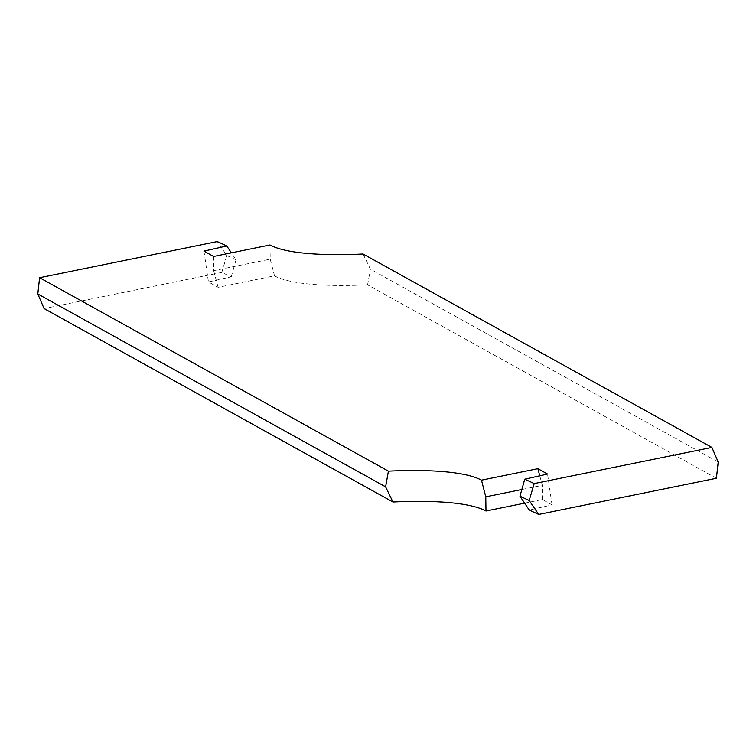 <?xml version="1.0" encoding="UTF-8"?>
<svg xmlns="http://www.w3.org/2000/svg" width="756" height="756" viewBox="0 0 756 756"><rect width="100%" height="100%" fill="white"/><g stroke="black" fill="none" stroke-linecap="round" stroke-linejoin="round"><path stroke-width="0.57" stroke-dasharray="3.78 2.83" d="M716.404 478.274L367.586 284.851A168.711 34.842 -8.3 0 1 274.513 275.836L218.115 287.318L208.458 281.96L231.251 276.809L221.791 272.415L226.819 255.509L217.293 241.561M221.791 272.415L44.094 308.58M524.626 503.156L542.373 499.536L552.041 504.895L529.247 510.045M539.784 475.798L542.335 485.333L521.848 489.501M542.373 499.536L542.335 485.333M203.95 251.105L208.458 281.96M231.251 276.809L236.033 259.79L231.374 252.844M226.819 255.509L236.033 259.79M552.041 504.895L547.542 474.04M363.078 253.997L370.383 269.164L718.2 462.02M274.513 275.836L270.213 259.157L270.015 244.982M367.586 284.851L370.383 269.164M213.617 256.464L213.664 270.667L270.213 259.157M218.115 287.318L213.664 270.667"/><path stroke-width="1.13" d="M239.983 406.085L37.8 293.98L39.595 277.726L388.414 471.149L385.617 486.836L239.983 406.085M37.8 293.98L44.094 308.58L246.276 420.695L392.922 502.003L385.617 486.836M521.848 489.501L485.787 496.843L485.985 511.018A168.711 34.842 -8.3 0 0 392.922 502.003M485.787 496.843L481.487 480.164A168.711 34.842 -8.3 0 0 388.414 471.149M481.487 480.164L537.875 468.682L547.542 474.04L524.749 479.191L534.208 483.585L711.906 447.42L363.078 253.997A168.711 34.842 -8.3 0 1 270.015 244.982L213.617 256.464L203.95 251.105L226.753 245.955L231.374 252.844M39.595 277.726L217.293 241.561L226.753 245.955M534.208 483.585L529.181 500.491L519.967 496.21L529.247 510.045L538.707 514.439L716.404 478.274L718.2 462.02L711.906 447.42M524.626 503.156L485.985 511.018M537.875 468.682L539.784 475.798M519.967 496.21L524.749 479.191M529.181 500.491L538.707 514.439"/></g></svg>
